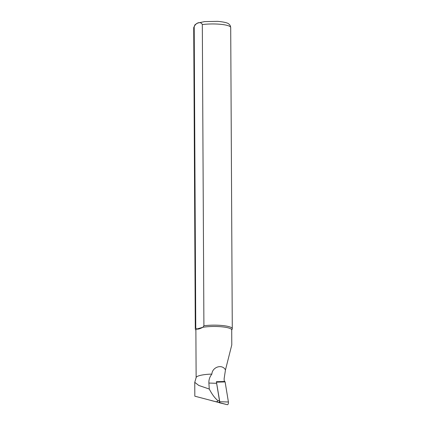 <?xml version="1.0" encoding="UTF-8"?>
<svg xmlns="http://www.w3.org/2000/svg" width="426" height="426" viewBox="0 0 426 426"><rect width="100%" height="100%" fill="white"/><g stroke="black" fill="none" stroke-linecap="round" stroke-linejoin="round"><path stroke-width="0.64" d="M195.88 330.31L195.38 329.277A18.494 3.685 -0.3 0 1 195.294 328.931A18.494 3.685 -0.3 0 1 195.774 328.095L194.192 26.897C195.699 22.546 200.816 21.108 202.323 24.575L203.905 325.768L202.925 327.264A17.913 3.568 -0.3 0 1 221.728 326.806A17.913 3.568 -0.3 0 1 231.712 329.953L231.787 344.9L225.466 369.917L224.124 378.762A23.201 10.469 -84.4 0 0 224.332 381.488L216.397 381.707A24.245 10.938 -84.4 0 0 216.626 383.299L219.475 400.669A1.182 0.532 95.6 0 1 219.353 401.883A1.182 0.532 95.6 0 1 218.81 402.394A1.182 0.532 95.6 0 1 218.799 402.394L215.295 401.558M194.831 396.191L215.252 401.548C216.749 401.888 217.643 401.58 217.931 400.621C214.992 398.315 212.105 394.46 209.272 389.05L208.889 383.054C208.724 379.827 209.72 376.834 211.876 374.087C212.265 367.058 222.122 363.676 225.466 369.917M209.272 389.05L198.772 385.445L194.762 382.34L196.162 377.495A17.913 3.568 -0.3 0 1 211.876 374.087M196.13 377.601L195.88 330.139A17.913 3.568 -0.3 0 1 196.764 329.026L202.925 327.264C200.002 328.787 197.946 329.373 196.764 329.026L195.774 328.095M203.905 325.768A18.494 3.685 -0.3 0 1 222.702 325.56A18.494 3.685 -0.3 0 1 232.282 328.734A18.494 3.685 -0.3 0 1 232.202 329.085L231.712 330.123M224.31 381.286L225.114 381.909L228.411 402L219.768 401.734L216.403 381.765M219.768 401.734A0.724 0.325 -84.4 0 1 219.694 402.474A0.724 0.325 -84.4 0 1 219.363 402.783A0.724 0.325 -84.4 0 0 219.363 402.783L227.356 404.695A1.848 0.836 -84.4 0 0 227.372 404.7A1.848 0.836 -84.4 0 0 228.219 403.901A1.848 0.836 -84.4 0 0 228.411 402M227.372 404.7L211.04 400.499M208.889 383.054L216.626 383.299M217.931 400.621L219.475 400.669M195.294 328.931L193.718 27.733A18.494 3.685 -0.3 0 1 194.192 26.897M202.323 24.575A18.494 3.685 -0.3 0 1 221.126 24.362A18.494 3.685 -0.3 0 1 230.706 27.536L232.282 328.734M224.326 381.446L224.832 381.43M225.114 381.909L216.557 382.154M215.274 401.553L218.81 402.394M193.718 27.733L194.996 24.703L197.675 23.068L204.528 21.609L217.713 21.348C224.151 21.976 227.862 22.876 228.847 24.048C228.778 24.08 230.344 24.676 230.706 27.536M194.831 396.196L194.757 382.34"/></g></svg>
